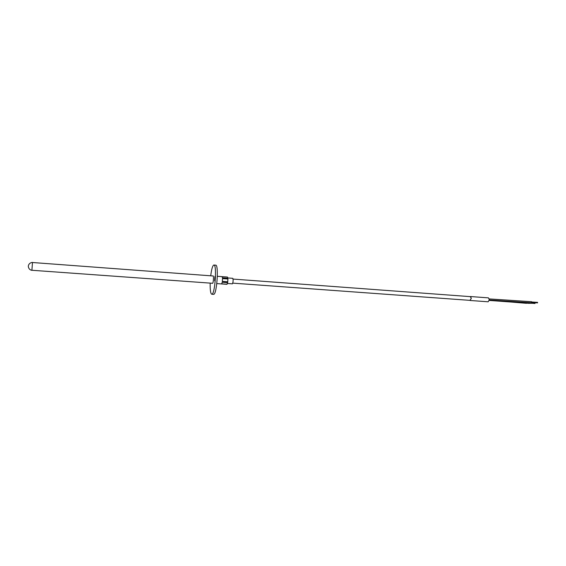 <?xml version="1.0" encoding="UTF-8"?>
<svg xmlns="http://www.w3.org/2000/svg" width="566" height="566" viewBox="0 0 566 566"><rect width="100%" height="100%" fill="white"/><g stroke="black" fill="none" stroke-linecap="round" stroke-linejoin="round"><path stroke-width="0.85" d="M227.773 281.79L222.353 281.394L222.509 278.592L227.928 278.988L227.638 282.639L226.938 284.323L221.518 283.927M227.879 278.231L222.466 277.828L222.084 276.654L227.49 277.057L227.928 278.988M217.337 276.3L227.49 277.057M227.1 284.238L221.688 283.849L222.219 282.243L227.638 282.639M526.465 303.312L510.185 301.961M531.559 301.706L531.516 302.753L489.293 299.994M532.005 303.277L529.415 303.284M489.229 300.433L529.26 303.355L529.571 302.626M232.329 283.821L232.435 283.828C233.213 281.875 233.334 280.043 232.789 278.323L232.732 278.338M212.922 275.967L213.071 275.883C213.863 275.741 213.375 283.17 212.583 283.361L212.384 283.269M214.627 280.764L214.903 276.505L214.627 280.764M210.177 283.113C210.05 289.955 210.58 293.669 211.769 294.242L211.981 294.207C215.066 293.747 217.004 264.407 213.913 265.03L213.608 265.107C212.448 266.14 211.479 269.706 210.715 275.805M211.769 294.242L213.792 294.327C216.912 293.874 218.851 264.548 215.717 265.171L213.913 265.03M470.233 300.489L488.182 301.791L489.314 299.704L488.472 297.872L470.516 296.542L471.322 298.381L469.936 300.355M470.296 296.634L471.301 298.388L470.021 300.362M32.481 262.539L31.901 270.265L212.667 283.29M31.901 270.265C32.036 270.442 28.654 270.06 28.3 266.225C28.753 262.461 32.998 262.221 32.467 262.511L213.205 275.989M216.799 283.587L226.938 284.323M233.093 279.08L470.728 296.669M232.796 283.142L470.452 300.397M535.061 303.015L531.12 302.725M537.594 302.371L531.792 301.996M531.587 301.706L489.243 298.926M535.026 303.496L529.528 303.093M537.558 302.874L531.757 302.492M232.789 278.323L227.787 277.956M232.385 283.835L227.355 283.474"/></g></svg>
